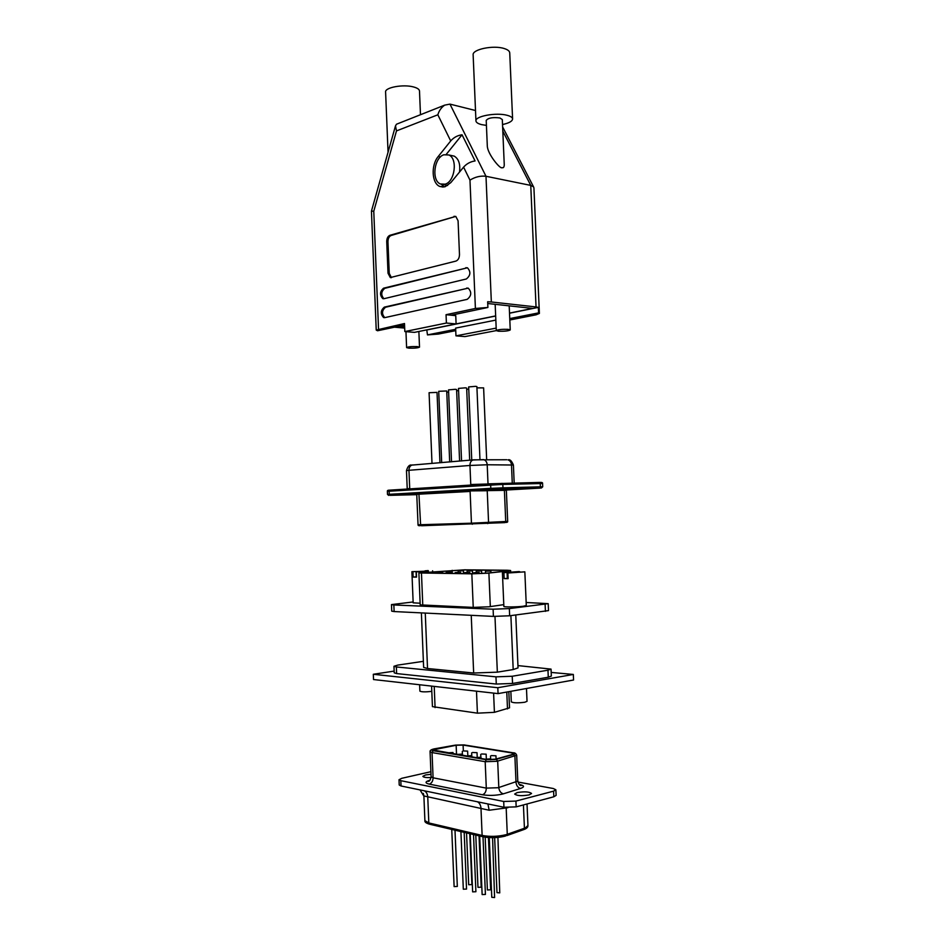 <?xml version="1.0" encoding="UTF-8"?>
<svg xmlns="http://www.w3.org/2000/svg" width="945" height="945" viewBox="0 0 945 945"><rect width="100%" height="100%" fill="white"/><g stroke="black" fill="none" stroke-linecap="round" stroke-linejoin="round"><path stroke-width="1.42" d="M431.806 691.362C425.522 692.094 421.553 692.012 419.887 691.126L419.627 684.747M526.483 688.492L527.038 701.32L524.759 702.253C517.872 703.115 513.383 702.997 511.304 701.887L510.855 691.303M516.218 572.516L516.194 571.855L502.421 572.741L503.862 606.406C503.413 607.162 516.572 607.08 523.046 606.277L526.294 605.532L524.841 571.843L520.152 572.162M524.841 571.843L507.867 573.013L520.14 571.902M425.073 571.382L411.89 571.69L413.166 602.827L420.135 603.229M428.428 570.874L416.296 571.89L428.439 571.052M428.144 571.099L411.89 571.69M416.296 571.89L416.509 577.123L413.142 577.064L412.93 571.855M519.337 572.268L519.301 571.571L502.421 572.741M507.867 573.013L508.115 578.671L504.157 578.6L503.921 572.965M486.321 571.158L490.892 571.063L486.321 571.158M477.071 571.052L481.596 570.969L477.071 571.052M467.976 570.957L472.441 570.863L467.976 570.957M459.01 570.863L463.428 570.768L459.01 570.863M438.196 572.221L442.626 572.127L438.196 572.221M447.068 572.327L451.545 572.233L447.068 572.327M456.081 572.434L460.605 572.339L456.081 572.434M465.235 572.552L469.819 572.457L465.235 572.552M474.544 572.658L479.162 572.576L474.544 572.658M506.307 570.355L463.44 569.929L420.49 572.871L473.055 573.721L487.549 573.083L507.252 570.91L508.965 570.567L506.307 570.355L506.343 571.004M508.587 570.898L510.595 570.508L507.465 570.248L464.597 569.823L418.895 572.942L471.827 573.828L487.62 573.202L508.587 570.898L508.634 571.973M471.827 573.828L473.244 607.399L489.037 606.784L503.779 604.646M394.124 611.557L493.408 616.4L493.113 609.206L393.852 604.965L394.124 611.557L391.738 611.155L391.466 604.599L413.13 601.953M493.113 609.206L509.343 608.58L548.194 603.654L548.502 610.612L509.65 615.774L493.408 616.4M548.194 603.654L526.164 602.497M391.466 604.599L393.852 604.965M473.244 607.399L420.206 604.883L418.895 572.942M519.301 571.571L516.194 571.855M428.132 570.579L425.049 570.839M416.497 576.804L413.142 577.064M416.06 571.595L416.272 576.781M508.091 578.352L504.157 578.6M507.087 572.682L507.323 578.293M494.979 616.447L497.342 672.155L513.194 669.556L510.891 615.62M425.262 613.069L427.53 668.517L473.658 673.017L471.236 615.313M423.384 661.323L397.762 665.103L393.959 666.272L396.368 666.957L495.971 676.844L512.225 676.254L512.544 683.459L548.277 677.222L547.97 670.206L551.041 669.107L517.943 665.587M547.97 670.206L512.225 676.254M497.342 672.155L473.658 673.017M427.53 668.517L423.632 667.406L421.387 612.88M515.769 615.018L518.037 667.891L513.194 669.556M431.582 686.105L432.432 706.636L477.414 713.168L494.412 712.329L509.52 707.852L508.823 691.669M512.544 683.459L496.279 684.05L495.971 676.844M396.368 666.957L396.628 673.572L496.279 684.05M396.628 673.572L394.23 672.84L393.959 666.272M551.041 669.107L551.348 676.077L548.277 677.222M446.784 392.234L448.615 392.045M456.659 390.805L458.597 390.616M476.93 387.863L483.616 387.875L486.663 459.648M466.712 389.352L468.755 389.163M471.744 460.097L468.661 386.918L475.583 386.34L476.882 386.564L479.965 459.565M461.55 460.947L458.502 388.407L465.342 387.828L466.653 388.064L469.689 460.262M441.681 462.613L438.716 391.301L446.725 390.97L449.69 461.94M432.007 463.416L429.077 392.718L437.027 392.399L439.945 462.755M451.533 461.786L448.532 389.872L455.277 389.305L456.6 389.529L459.601 461.113M416.769 494.306L470.114 491.447L471.449 523.199L505.729 521.498L504.878 522.62L421.458 525.751L420.608 524.723L471.449 523.199L472.311 524.274M416.816 494.66L390.12 495.345L491.683 489.475L539.63 487.986L540.386 486.829L540.245 483.486L539.394 482.422L541.272 482.47M491.683 489.475L490.809 488.352L490.668 484.927L491.447 483.757L539.394 482.422M388.501 490.266L491.447 483.757M463.168 750.932L467.621 751.11L463.168 750.932M472.524 752.48L477.024 752.669L472.524 752.48M481.584 753.98L486.143 754.181L481.584 753.98M491.341 755.598L495.96 755.799L491.341 755.598M449.324 753.141L452.974 752.492L447.741 752.87M458.632 754.712L462.294 754.075L457.014 754.441M467.846 756.272L471.52 755.622L466.204 756M477.308 757.878L480.993 757.228L475.642 757.595M486.899 759.508L490.597 758.847L485.21 759.225M469.771 833.667L471.898 884.591L468.696 884.733L466.535 832.899M479.044 835.852L481.194 887.19L477.969 887.331L475.784 835.085M488.447 837.553L490.644 889.824L487.396 889.954L485.175 837.199M497.92 837.412L499.751 892.883L496.976 892.623L494.648 837.636M492.581 837.683L494.589 897.561L491.778 897.301L489.262 837.613M483.001 836.809L485.423 894.431L482.139 894.561L479.682 835.994M473.516 834.541L475.902 891.726L472.642 891.867L470.22 833.774M464.172 832.344L466.535 889.068L463.31 889.21L460.912 831.576M454.994 830.182L457.321 886.445L454.12 886.599L451.745 829.415M507.985 807.68L489.167 810.243L487.904 803.947M487.136 759.544L495.463 759.178L512.686 754.393L513.879 753.673L512.296 752.988L463.097 745.085L456.151 745.251L432.668 749.94L487.136 759.544M529.141 794.91L531.562 793.481C529.294 791.686 524.487 791.39 517.139 792.595L514.671 794.048C516.939 795.832 521.758 796.127 529.141 794.91M431.003 774.309L425.557 774.959L422.852 776.341C423.419 777.333 426.16 777.747 431.085 777.57M430.896 771.699L401.838 778.29L399.003 779.731L400.822 780.688L401.034 785.98L503.945 807.266L503.697 801.478L515.923 801.076L553.593 791.142L555.873 789.784L553.25 788.508L517.919 782.023M555.873 789.784L556.121 795.383L553.829 796.777L553.593 791.142M515.923 801.076L516.171 806.876L553.829 796.777M516.171 806.876L503.945 807.266M401.034 785.98L399.215 785.011L399.003 779.731M400.822 780.688L503.697 801.478M489.167 810.243L423.892 795.95L424.896 820.603L428.817 822.941L427.766 797.155C427.542 794.001 426.36 791.875 424.222 790.776M420.005 789.902L424.057 796.434M508.162 329.356C502.019 329.155 498.062 329.569 496.29 330.608L498.405 331.211C504.535 331.411 508.469 330.986 510.241 329.947L508.162 329.356M417.253 346.591C411.63 346.425 408.075 346.768 406.61 347.618L408.901 348.162C414.512 348.327 418.044 347.973 419.509 347.134L417.253 346.591M388.052 152.251L385.595 92.031C384.721 87.472 403.243 84.046 413.52 86.952C417.347 87.98 419.332 89.326 419.497 91.004L420.478 114.723M486.427 125.401L481.666 124.634C478.016 123.724 476.103 122.484 475.949 120.913L473.138 54.893C472.087 49.364 493.491 44.935 504.252 48.549C507.76 49.648 509.591 51.089 509.733 52.861L512.592 118.952C512.355 121.267 509.001 123.122 502.527 124.539M475.949 120.913C474.922 116.188 496.373 112.266 507.122 115.302C510.631 116.223 512.45 117.44 512.592 118.952M499.881 117.96C492.747 117.085 488.199 117.912 486.214 120.428L487.301 145.884C487.396 153.94 500.59 169.698 502.008 167.643C503.354 168.151 504.098 167.241 504.264 164.914L502.315 119.566L499.881 117.96M459.518 172.073C460.487 164.17 458.727 158.854 454.214 156.126L451.426 155.523M445.107 184.18C454.923 181.759 457.923 158.441 448.816 154.968L443.878 154.779C434.015 157.591 431.357 180.684 440.453 183.991L445.107 184.18M462.046 134.781C457.498 135.407 453.718 137.462 450.706 140.947L438.22 156.516C430.802 165.186 431.747 183.413 439.803 186.448L445.213 186.685L450.836 182.586L463.593 167.135C466.665 163.686 470.504 161.619 475.075 160.945L462.046 134.781L446.253 154.378M496.184 328.104L455.962 335.853L455.632 328.104L495.841 320.095M495.168 304.314L496.29 330.608L464.916 336.597L455.962 335.853M455.679 329.297L427.471 334.896L438.338 334.069L455.738 330.644M475.5 110.506L449.962 104.115L485.99 176.278L530.759 185.397L533.547 186.85L533.925 187.925L539.394 313.445L536.039 314.827L509.804 320.001M539.394 313.445L538.591 312.878L509.745 318.583M394.455 327.194L404.684 328.08M414.453 332.368L404.826 331.565L446.394 323.036L456.104 323.934L414.453 332.368M491.341 301.975L487.655 301.75L487.904 307.456L475.406 308.46L469.972 180.129C475.146 176.916 480.473 175.628 485.99 176.278L491.341 301.975L536.039 306.936L530.759 185.397L502.811 131.154M386.729 241.577L388.017 273.223L390.309 277.57L455.927 261.092C458.207 260.159 459.4 257.961 459.483 254.488L458.077 220.787L455.762 216.381L389.872 235.317C387.84 236.238 386.8 238.329 386.729 241.577L387.958 241.755L389.245 273.377L391.419 277.665M384.757 317.638L467.184 299.352C471.52 295.903 471.862 292.159 468.236 288.142L384.332 307.125C380.54 310.433 380.303 313.917 383.611 317.579L384.757 317.638C381.544 313.905 381.827 310.433 385.56 307.243L384.332 307.125M383.989 298.703L466.322 278.988C470.622 275.527 471 271.782 467.444 267.778L383.564 288.19C379.807 291.521 379.547 295.005 382.796 298.644L383.989 298.703M475.406 308.46L446.052 314.697L446.394 323.036M404.826 331.565L404.495 323.533L376.228 330.077L377.563 330.762L404.555 325.056M487.904 307.456L451.226 315.205L446.052 314.697M456.104 323.934L455.75 315.654L451.226 315.205M456.104 323.922L495.664 315.902M509.509 313.102L532.602 308.413L487.738 303.499M399.381 326.155L404.614 326.616M426.774 329.876L427.471 334.896M538.591 312.878L538.355 307.373L509.52 313.22M495.676 316.02L427.258 329.888M538.355 307.373L536.039 306.936M441.504 184.358L444.197 186.945M443.276 184.523L447.611 185.515M467.456 267.778L384.792 288.331C381.083 291.532 380.788 294.994 383.894 298.726M468.236 288.13L385.56 307.243M455.809 216.405L391.1 235.494C389.08 236.415 388.029 238.506 387.958 241.755M376.228 330.077L371.444 211.113L373.771 211.231L378.532 329.049M398.105 123.582L396.487 124.22L395.482 125.898L396.487 130.906L373.771 211.231M449.962 104.115L444.693 105.131C441.386 107.399 439.094 110.624 437.842 114.794L396.487 130.906M394.159 671.104L373.31 674.269L497.814 687.724L573.332 674.447L551.183 672.427M373.31 674.269L373.523 679.538L498.062 693.618L573.568 680.01L573.332 674.447M497.814 687.724L498.062 693.618M488.896 573.072L490.325 606.619M545.419 611.368L545.111 604.363M509.343 608.58L509.65 615.774M421.47 573.166L422.781 605.284M424.896 572.304L424.931 573.083M452.159 570.331L452.289 573.45M463.44 569.929L463.593 573.603M507.5 708.939L506.78 692.047M494.412 712.329L493.597 693.11M477.414 713.168L476.493 691.173M435.078 707.604L434.216 686.401M517.187 488.73L502.539 489.356C499.255 489.593 499.421 489.652 503.023 489.545L517.517 488.919C520.884 488.683 520.778 488.624 517.187 488.73M505.351 522.443C507.099 522.502 507.878 522.136 507.678 521.345L505.729 521.498L504.394 490.349L469.689 490.904L487.23 490.738L488.565 522.479L487.714 523.624M418.044 524.759L420.608 524.723L418.93 493.822C415.351 494.034 415.457 494.105 419.261 494.011L416.745 494.2L418.044 524.759C417.95 525.562 418.729 525.857 420.383 525.644M506.355 490.349L504.488 489.994C507.5 489.793 507.607 489.723 504.819 489.782L504.394 490.349L506.355 490.349L507.678 521.345M469.689 490.904L418.93 493.822M504.819 489.782L487.655 490.16M539.63 487.986C542.312 487.927 542.253 487.974 539.453 488.14L506.39 490.018M540.386 486.829L542.713 486.817L542.572 483.497L502.811 484.407L502.964 487.844L540.386 486.829M502.208 489.026L502.964 487.844L490.809 488.352L389.269 494.318L390.12 495.345M388.785 495.428L387.497 494.459L389.269 494.318L389.139 491.176L389.907 490.112M387.497 494.459L387.367 491.329L502.811 484.407L501.972 483.308M470.433 485.092L409.374 488.908M488.033 483.994L470.764 484.525L469.96 465.46L408.961 470.291L409.705 488.376L407.177 488.931L409.409 488.896M491.329 483.769L488.01 483.828L487.207 464.763L469.96 465.46C469.984 462.672 470.941 460.853 472.843 460.002L483.698 459.613C485.789 460.38 486.958 462.093 487.207 464.763L513.407 465.023L514.186 483.037M512.273 483.084L511.493 464.905C511.245 462.306 510.099 460.628 508.032 459.884C509.875 459.116 511.67 460.829 513.407 465.023M407.212 488.6L406.48 470.622L408.961 470.291C408.996 467.657 409.941 465.932 411.831 465.105L412.811 464.94M506.768 459.754L473.823 459.825L411.831 465.105C409.492 464.491 407.708 466.334 406.48 470.622M411.701 465.164L412.303 464.987M482.777 836.727L429.88 824.276L428.817 822.941L482.127 835.439C489.959 836.88 497.909 836.632 505.988 834.695L507.276 834.293L506.166 807.585M505.457 836.041L507.276 834.293L524.428 828.245L523.424 804.927M495.806 759.414L513.537 754.5C515.58 753.838 515.427 753.271 513.064 752.811L463.865 744.92L455.549 745.121L434.346 748.865C431.18 749.539 430.79 750.153 433.188 750.708L486.332 759.733L495.806 759.414M517.801 781.113L516.691 755.232L497.046 761.292L485.187 761.694L486.297 788.118L498.169 787.728L517.801 781.113C519.809 787.398 521.404 784.988 521.345 785.46L519.372 784.633M519.159 784.409L519.49 784.468C524.428 785.578 524.782 786.901 520.565 788.449L503.39 793.824C500.744 793.091 499.22 791 498.806 787.551L497.696 761.138L496.326 759.284M503.39 793.824L502.315 794.119C495.593 795.572 488.978 795.784 482.47 794.769C484.927 793.8 486.202 791.591 486.297 788.118L433.082 777.806L432.042 752.574L430.069 751.677L431.109 776.802L433.082 777.806C432.975 781.113 431.7 783.228 429.266 784.126C424.742 782.98 424.978 781.669 430.01 780.18M504.878 836.124C497.613 837.872 490.467 838.097 483.415 836.786M482.47 794.769L429.266 784.126M513.537 754.5L514.895 756.307L516.005 782.306C516.407 785.685 517.931 787.74 520.565 788.449M486.332 759.733L485.187 761.694L432.042 752.574L433.188 750.708M512.296 752.988L512.355 754.488M463.097 745.085L463.333 750.897M456.151 745.251L456.529 754.358M434.948 749.007L435.019 750.708M506.733 835.616L523.447 829.71L527.948 825.528L527.026 803.971M505.079 836.148C497.684 837.92 490.384 838.144 483.19 836.821L482.127 835.439L480.993 808.436C480.757 805.128 479.564 802.907 477.402 801.773M469.972 180.129L463.593 167.135M450.706 140.947L437.842 114.794M440.429 156.976L438.22 156.516M384.792 288.331L383.564 288.19M467.102 267.848L465.85 267.683M467.952 288.19L466.712 288.036M391.1 235.494L389.872 235.317M455.301 216.499L454.049 216.287M389.245 273.377L388.017 273.223M485.482 571.288L485.565 573.261M476.233 571.182L476.28 572.552M467.113 571.087L467.173 572.434M458.148 570.993L458.195 572.316M437.287 572.351L437.322 573.249M446.17 572.457L446.205 573.367M455.195 572.576L455.23 573.485M464.361 572.682L464.397 573.603M473.669 572.8L473.705 573.733M510.595 570.508L510.654 571.855M479.162 572.576L479.209 573.615M469.819 572.457L469.866 573.686M460.605 572.339L460.652 573.556M451.545 572.233L451.592 573.438M442.626 572.127L442.673 573.32M463.428 570.768L463.546 573.591M472.441 570.863L472.559 573.721M481.596 570.969L481.702 573.509M490.892 571.063L490.963 572.705M432.609 570.78L432.645 571.654M541.426 487.963L542.713 486.817M387.367 491.329C387.202 490.514 387.982 490.124 389.73 490.136L491.27 483.793L539.56 482.446C541.863 482.281 542.867 482.635 542.572 483.497M470.468 485.08L471.744 485.009M462.306 751.346L462.471 755.362M471.673 752.893L471.838 756.957M480.733 754.393L480.851 757.063M490.514 756.012L490.668 759.756M431.109 776.802C429.632 783.11 427.884 780.865 427.99 781.326L429.81 780.405M516.691 755.232C515.994 753.484 514.824 752.681 513.17 752.799L463.971 744.908L455.478 745.109L434.275 748.853C431.215 749.527 429.81 750.46 430.069 751.677M527.948 825.528C528.031 827.206 526.672 828.552 523.896 829.545M429.455 824.17C426.041 823.166 424.518 821.985 424.896 820.603M423.325 793.387L423.892 795.95M490.597 758.847L490.632 759.756M480.993 757.228L481.04 758.516M471.52 755.622L471.567 756.91M462.294 754.075L462.341 755.338M452.974 752.492L453.033 753.767M495.96 755.799L496.09 759M486.143 754.181L486.321 758.563M477.024 752.669L477.201 756.886M467.621 751.11L467.799 755.291M405.96 331.66L406.61 347.618M454.214 156.126L448.816 154.968M443.087 187.075L439.803 186.448M418.871 331.482L419.509 347.134M509.201 305.849L510.241 329.947M383.764 298.75L382.796 298.644M384.591 317.674L383.611 317.579M391.289 277.688L390.309 277.57M395.482 125.898L371.444 211.113M444.693 105.131L396.487 124.22M502.634 126.937L533.547 186.85"/></g></svg>
